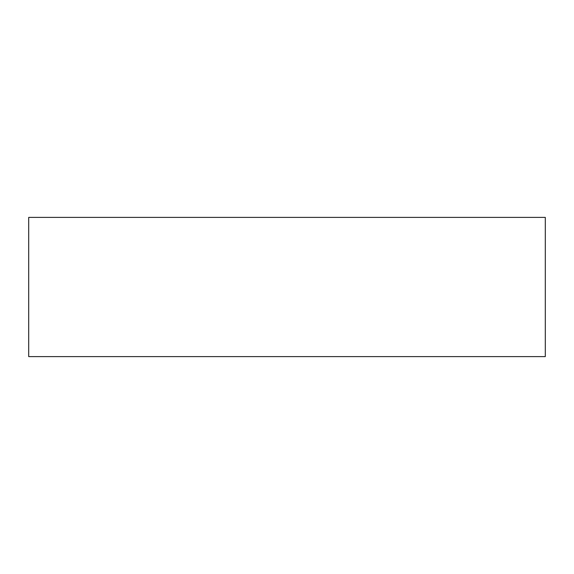 <?xml version="1.0" encoding="UTF-8"?>
<svg xmlns="http://www.w3.org/2000/svg" width="574" height="574" viewBox="0 0 574 574"><rect width="100%" height="100%" fill="white"/><g stroke="black" fill="none" stroke-linecap="round" stroke-linejoin="round"><path stroke-width="0.86" d="M545.3 287L545.3 249.317L545.3 287M545.3 217.388L545.3 356.612L28.7 356.612L28.7 217.388L545.3 217.388"/></g></svg>

